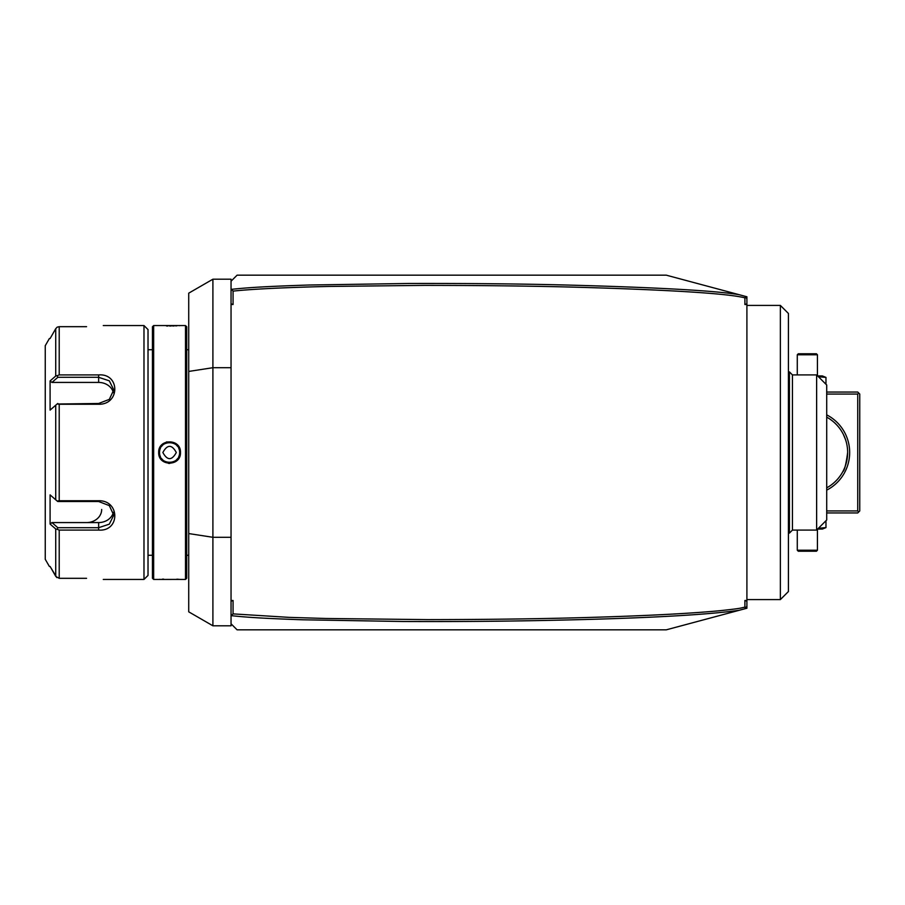 <?xml version="1.0" encoding="UTF-8"?>
<svg xmlns="http://www.w3.org/2000/svg" width="905" height="905" viewBox="0 0 905 905"><rect width="100%" height="100%" fill="white"/><g stroke="black" fill="none" stroke-linecap="round" stroke-linejoin="round"><path stroke-width="1.36" d="M86.563 326.682C108.08 325.449 108.08 325.449 86.563 326.682L59.21 326.682L86.563 326.682M57.06 327.237L55.725 328.707L57.173 327.158L59.21 326.682L59.21 374.919L98.645 374.919C120.139 373.233 120.207 404.682 98.645 404.264L59.21 404.264L59.21 500.737L57.173 501.042L50.092 494.888L50.092 524.063L51.947 522.57L98.645 522.57A15.114 13.089 0 0 0 113.408 512.309M103.283 325.551L143.986 325.551L143.986 579.449L103.283 579.449M59.21 374.919L57.173 375.643L57.818 377.306L51.947 382.43L50.092 380.937L50.092 410.112L57.173 403.958L59.21 404.264M86.563 578.318C108.08 579.551 108.08 579.551 86.563 578.318L59.21 578.318L55.85 576.508M59.21 500.737L98.645 500.737C120.127 500.273 120.218 531.733 98.645 530.081L59.21 530.081L59.21 578.318M50.092 524.063L55.725 528.973L55.725 576.293L50.092 566.462L56.811 577.571M55.68 328.775L50.092 338.538M57.173 375.643L55.725 376.028L55.725 328.707M57.173 375.711L57.818 377.306L98.645 377.306L109.313 380.835L113.759 389.829L109.313 399.377L98.645 403.483L57.173 404.026M57.173 403.958L57.818 403.483M49.379 338.538L45.25 345.699L45.25 559.301L49.379 566.462M50.092 380.937L55.725 376.028M50.126 524.097L51.687 525.454M86.563 522.57A15.114 13.089 0 0 0 101.677 509.481M57.173 500.974L57.818 501.517L57.173 501.042M57.818 501.517L98.645 501.517L109.313 505.612L113.759 515.171L109.324 524.153L98.645 527.694L57.818 527.694L51.947 522.57M57.173 529.357L57.818 527.694L57.173 529.357L59.21 530.081M55.725 528.973L57.173 529.289M51.947 382.43L98.645 382.43A15.114 13.089 180 0 1 113.408 392.691M143.986 325.551L148.024 329.578L148.024 575.422L143.986 579.449M153.658 579.449L153.658 325.551L152.447 326.762L152.447 578.238L153.658 579.449L180.106 579.415M167.006 441.855L166.362 442.036M180.468 579.449L185.502 579.449L185.502 325.551L153.658 325.551M158.703 452.5C158.07 438.359 181.091 438.359 180.468 452.5C181.102 466.641 158.07 466.641 158.703 452.5L159.518 452.919M166.543 325.981L167.945 326.015M169.586 326.026L171.215 326.015M172.64 325.981L174.179 325.936M175.525 325.879L176.894 325.811M179.122 325.653L180.106 325.585M179.643 453.134A10.079 10.079 0 0 0 179.654 452.5L179.643 451.867A10.079 10.079 0 0 1 179.654 452.5C180.287 465.498 158.873 465.498 159.506 452.5C158.873 439.502 180.287 439.502 179.654 452.5L179.654 452.805M179.529 450.916L179.484 450.622A10.079 10.079 0 0 1 179.575 451.244M176.475 445.158A10.079 10.079 0 0 1 177.731 446.584L177.561 446.346M173.873 443.382L173.285 443.133A10.079 10.079 0 0 1 173.873 443.382M172.697 442.918L172.086 442.737A10.079 10.079 0 0 1 172.697 442.918M170.841 442.5A10.079 10.079 0 0 1 171.464 442.602L168.952 442.443M168.319 442.5L167.697 442.602A10.079 10.079 0 0 1 168.319 442.5M167.074 442.737L166.475 442.918A10.079 10.079 0 0 1 167.074 442.737M165.875 443.133L165.298 443.382A10.079 10.079 0 0 1 165.875 443.133M161.814 446.086L161.429 446.584A10.079 10.079 0 0 1 162.685 445.158L162.233 445.611M160.457 448.224L160.208 448.801A10.079 10.079 0 0 1 160.457 448.224M159.631 450.916L159.585 451.244A10.079 10.079 0 0 1 159.687 450.622M159.518 452.07L159.506 452.5A10.079 10.079 0 0 1 159.529 451.867M168.534 463.405L169.721 463.451M159.585 453.756L159.687 454.378A10.079 10.079 0 0 1 159.585 453.756M160.208 456.199L160.457 456.776A10.079 10.079 0 0 1 160.208 456.199M162.233 459.389L162.685 459.842A10.079 10.079 0 0 1 161.429 458.416L161.814 458.914M165.298 461.618L165.875 461.867A10.079 10.079 0 0 1 165.298 461.618M166.475 462.082L167.074 462.263A10.079 10.079 0 0 1 166.475 462.082M168.319 462.5A10.079 10.079 0 0 1 167.697 462.398L170.208 462.557M170.841 462.5L171.464 462.398A10.079 10.079 0 0 1 170.841 462.5M172.086 462.263L172.697 462.082A10.079 10.079 0 0 1 172.086 462.263M173.285 461.867L173.873 461.618A10.079 10.079 0 0 1 173.285 461.867M177.346 458.914L177.731 458.416A10.079 10.079 0 0 1 176.475 459.842M178.704 456.787L178.952 456.199A10.079 10.079 0 0 1 178.704 456.776M179.337 455A10.079 10.079 0 0 1 179.167 455.6L179.258 455.294M179.122 579.347L176.882 579.189M163.624 579.121L162.312 579.189M160.049 579.336L159.065 579.415M159.823 450A10.079 10.079 0 0 1 159.993 449.4M178.704 448.213A10.079 10.079 0 0 1 178.952 448.801M179.167 449.4A10.079 10.079 0 0 1 179.337 450M159.506 452.5A10.079 10.079 0 0 0 159.529 453.134M159.823 455A10.079 10.079 0 0 0 159.993 455.6M179.484 454.378A10.079 10.079 0 0 0 179.575 453.756M162.855 452.5C167.346 460.679 171.826 460.679 176.305 452.5C171.826 444.321 167.346 444.321 162.855 452.5M185.502 579.449L186.713 578.238L186.713 326.762L185.502 325.551M188.726 533.565L188.726 611.837L212.901 625.796L212.901 537.298L188.726 533.565L188.726 371.435L212.901 367.702L212.901 279.204L231.047 279.204L231.047 281.217L237.087 275.177L666.306 275.177L746.908 296.772L746.908 298.786L744.962 296.252L739.193 294.702C715.776 290.709 658.105 287.473 566.168 285.018C521.054 283.853 468.428 283.344 408.279 283.48L309.148 285.007C264.113 286.512 250.018 287.451 231.533 289.317L233.06 291.116L233.06 304.51L231.047 303.775L231.047 600.49L233.06 600.49L233.06 613.884L289.08 617.368L326.128 618.488L427.432 619.62C494.3 619.552 553.034 618.669 603.646 616.995C653.817 615.377 692.529 613.285 719.758 610.717C743.978 608.137 739.905 608.047 744.894 607.176L744.894 600.49L746.908 600.49L746.908 608.228L744.962 608.748L745.596 607.922L744.894 607.176M212.901 279.204L188.726 293.163L188.726 371.435M231.047 537.298L212.901 537.298L212.901 367.702L231.047 367.702M231.047 303.775L231.047 281.217L237.087 275.177M746.908 606.214L744.962 608.748L666.306 629.823L237.087 629.823L231.047 623.783L231.047 600.49M233.06 304.51L231.047 304.51M746.908 304.51L744.894 304.51L746.908 303.775L746.908 600.49M744.894 304.51L744.894 297.824C727.677 293.582 673.648 290.098 582.82 287.394C538.158 286.093 485.295 285.426 424.23 285.38L328.99 286.444C289.261 287.326 251.579 289.046 233.06 291.127M233.06 613.884L231.047 615.762M233.06 600.49L231.047 601.225M231.522 615.694C248.117 617.425 263.762 618.409 302.609 619.789L402.872 621.497C454.491 621.701 502.773 621.339 547.729 620.389C641 618.488 704.825 615.117 739.193 610.298M746.908 303.775L746.908 298.786M744.894 297.824L745.596 297.078L744.962 296.252M737.394 610.773L740.301 610.004M666.306 629.823L384.184 629.823M339.861 275.177L666.306 275.177M263.287 275.177L335.823 275.177M263.287 629.823L335.823 629.823M231.047 623.783L231.047 625.796L212.901 625.796M858.743 511.947L857.736 510.94L857.736 394.06L858.743 393.053L859.75 394.06L859.75 510.94L857.736 512.954L826.706 512.954M857.736 510.94L826.706 510.94M857.736 394.06L826.706 394.06M826.706 414.863A42.32 42.32 0 0 1 826.706 490.137M858.743 393.053L857.736 392.046L826.706 392.046M843.279 434.219L845.655 439.954M845.926 440.803L846.424 442.602M846.65 443.541L847.046 445.464M847.204 446.448L847.453 448.45M847.544 449.491L847.589 450.057M847.612 450.475L847.657 452.5C846.028 464.356 844.422 470.736 842.827 471.641C844.591 470.238 846.209 463.858 847.657 452.5A40.306 40.306 0 0 1 826.706 487.852A40.306 40.306 0 0 0 826.706 417.148A40.306 40.306 0 0 1 847.657 452.5M817.634 375.926L822.34 375.926L825.971 377.396L825.971 384.263M825.971 377.396L818.482 376.774L824.082 376.752M797.282 354.771L817.43 354.771L816.423 353.765L798.289 353.765L797.282 354.771L797.282 374.919M817.43 354.771L817.43 375.722M825.971 520.737L825.971 527.604L818.482 528.226L824.082 528.249M825.971 527.604L822.34 529.074L817.634 529.074M817.43 550.229L797.282 550.229L798.289 551.236L816.423 551.236L817.43 550.229L817.43 529.278M797.282 550.229L797.282 530.081M744.894 600.49L746.908 601.225M746.908 599.596L780.359 599.596L780.359 305.404L746.908 305.404M780.359 305.404L788.413 313.458L788.413 591.542L780.359 599.596M788.413 371.898L789.42 371.898L789.42 533.102L792.441 530.081L816.627 530.081L826.706 520.002L826.706 384.998L816.627 374.919L816.627 530.081M792.441 530.081L792.441 374.919L789.42 371.898M55.725 405.18L55.725 499.82M98.645 374.919L98.645 382.43M98.645 404.264L98.645 403.483M98.645 500.737L98.645 501.517M98.645 530.081L98.645 522.57M180.468 452.5L179.654 452.5M152.447 349.726L148.024 349.726M186.713 349.726L188.726 349.726M186.713 555.274L188.726 555.274M788.413 533.102L789.42 533.102M816.627 374.919L792.441 374.919M152.447 555.274L148.024 555.274"/></g></svg>
